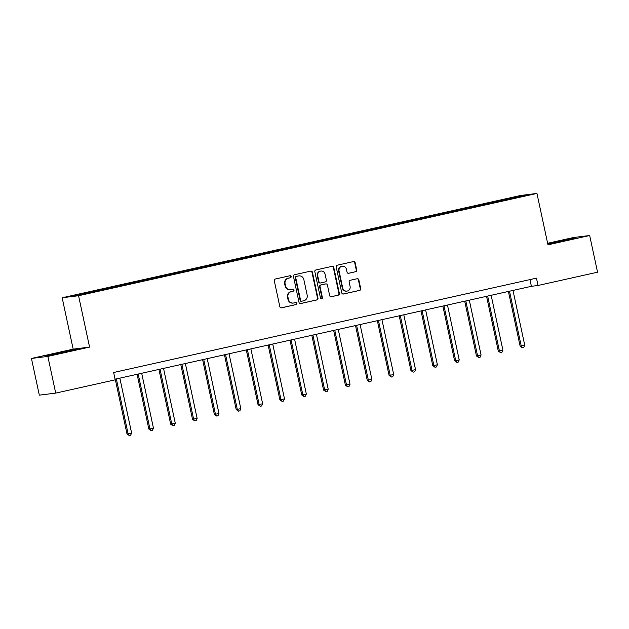<?xml version="1.0" encoding="UTF-8"?>
<svg xmlns="http://www.w3.org/2000/svg" width="629" height="629" viewBox="0 0 629 629"><rect width="100%" height="100%" fill="white"/><g stroke="black" fill="none" stroke-linecap="round" stroke-linejoin="round"><path stroke-width="0.94" d="M291.133 276.548A1.03 0.983 82.9 0 0 289.953 275.754L275.353 279.009A1.47 1.407 82.9 0 0 274.283 280.754L279.842 306.693A1.47 1.407 82.9 0 0 281.533 307.825L296.133 304.57A1.03 0.983 82.9 0 0 296.88 303.343A1.03 0.983 82.9 0 0 295.701 302.549L293.806 302.974A4.718 4.505 82.9 0 1 288.42 299.341L287.956 297.179A4.718 4.505 82.9 0 1 291.369 291.589L293.256 291.172A1.03 0.983 82.9 0 0 294.002 289.945A1.03 0.983 82.9 0 0 292.823 289.151L290.936 289.576A4.718 4.505 82.9 0 1 285.55 285.943L285.086 283.781A4.718 4.505 82.9 0 1 288.499 278.191L290.386 277.766A1.03 0.983 82.9 0 0 291.133 276.548M290.535 289.647L290.087 289.702A4.718 4.505 82.9 0 1 285.11 285.998L284.646 283.836A4.718 4.505 82.9 0 1 288.051 278.246L289.945 277.821A1.03 0.983 82.9 0 0 289.788 275.785M281.194 307.856L295.685 304.625A1.03 0.983 82.9 0 0 295.536 302.588M293.405 303.044L292.965 303.099A4.718 4.505 82.9 0 1 287.98 299.396L287.516 297.242A4.718 4.505 82.9 0 1 290.928 291.644L292.815 291.227A1.03 0.983 82.9 0 0 292.666 289.191M355.66 271.736A1.47 1.407 82.9 0 0 356.722 269.983L355.165 262.71A1.47 1.407 82.9 0 0 353.482 261.578L337.262 265.194A1.47 1.407 82.9 0 0 336.201 266.94L341.759 292.878A1.47 1.407 82.9 0 0 343.442 294.01L359.654 290.394A1.47 1.407 82.9 0 0 360.724 288.648L358.837 279.858A1.47 1.407 82.9 0 0 357.154 278.726L350.211 280.275A1.47 1.407 82.9 0 0 349.15 282.02L350.086 286.376A3.947 3.766 82.9 0 1 346.894 291.109A3.947 3.766 82.9 0 1 342.734 288.019L339.07 270.942A3.947 3.766 82.9 0 1 342.255 266.209A3.947 3.766 82.9 0 1 346.422 269.298L347.035 272.145A1.47 1.407 82.9 0 0 348.718 273.285L355.212 271.791A1.47 1.407 82.9 0 0 356.281 270.045L354.717 262.765A1.47 1.407 82.9 0 0 353.372 261.601M547.961 244.815L589.68 235.505L597.55 272.2L538.047 285.48L536.474 278.144L113.645 372.494L115.217 379.83L55.714 393.109L47.851 356.407L89.57 347.098L78.554 295.716L536.946 193.433L547.961 244.815M312.424 272.247A1.47 1.407 82.9 0 0 310.742 271.115L294.521 274.731A1.47 1.407 82.9 0 0 293.46 276.477L299.019 302.415A1.47 1.407 82.9 0 0 300.701 303.548L316.914 299.931A1.47 1.407 82.9 0 0 317.983 298.185L312.424 272.247L311.976 272.302A1.47 1.407 82.9 0 0 310.632 271.138M315.892 269.959L332.112 266.342A1.47 1.407 82.9 0 1 333.795 267.474L339.353 293.413A1.47 1.407 82.9 0 1 338.284 295.166L331.349 296.715A1.47 1.407 82.9 0 1 329.667 295.575L327.41 285.055A1.47 1.407 82.9 0 0 325.728 283.923L321.12 284.953A1.47 1.407 82.9 0 0 320.059 286.698L322.402 297.651A1.03 0.983 82.9 0 1 321.568 298.885A1.03 0.983 82.9 0 1 320.483 298.075L314.83 271.712A1.47 1.407 82.9 0 1 315.892 269.959M78.554 295.716L62.161 297.769L520.545 195.485L536.946 193.433M495.51 202.231L495.337 201.429L102.197 289.151L71.612 296.133L78.342 295.292L110.531 288.271M495.337 201.429L520.757 195.91L527.495 195.069L505.307 200.179L110.547 288.106M488.875 203.686L488.552 203.096M475.508 206.831L475.115 206.1M467.033 208.561L466.718 207.971M453.666 211.706L453.273 210.974M445.19 213.435L444.876 212.846M431.824 216.573L431.431 215.841M423.348 218.31L423.034 217.72M409.982 221.447L409.589 220.716M401.506 223.185L401.192 222.595M388.14 226.322L387.747 225.591M379.664 228.06L379.35 227.47M366.298 231.197L365.905 230.466M357.822 232.927L357.508 232.337M344.456 236.072L344.063 235.34M335.98 237.801L335.666 237.212M322.614 240.946L322.221 240.215M314.138 242.676L313.824 242.086M300.772 245.821L300.387 245.09M292.296 247.551L291.982 246.961M278.938 250.696L278.545 249.965M270.454 252.426L270.14 251.836M257.096 255.563L256.703 254.831M248.62 257.3L248.298 256.711M235.254 260.437L234.861 259.706M226.778 262.175L226.456 261.585M213.412 265.312L213.019 264.581M204.936 267.05L204.614 266.46M191.57 270.187L191.177 269.456M183.094 271.917L182.78 271.327M169.728 275.062L169.335 274.33M161.252 276.791L160.938 276.202M147.886 279.936L147.493 279.205M139.41 281.666L139.095 281.077M126.044 284.811L125.651 284.08M117.568 286.541L117.253 285.951M104.202 289.678L103.809 288.947M95.726 291.416L95.411 290.826M89.57 347.098L73.176 349.15L31.45 358.459L47.851 356.407M31.45 358.459L39.32 395.161L55.714 393.109M589.68 235.505L573.286 237.558L547.631 243.281M73.176 349.15L62.161 297.769M115.083 379.208L531.395 286.313L538.047 285.48M520.49 196.633L520.757 195.91M497.35 201.956L496.957 201.225M529.956 279.598L531.395 286.313M102.362 289.953L102.197 289.151M124.204 285.079L124.031 284.277M146.046 280.204L145.873 279.41M167.888 275.337L167.715 274.535M189.73 270.462L189.557 269.66M211.572 265.587L211.399 264.785M233.414 260.713L233.241 259.911M255.256 255.838L255.083 255.036M277.098 250.963L276.925 250.161M298.94 246.088L298.767 245.286M320.782 241.214L320.609 240.42M342.624 236.347L342.451 235.545M364.458 231.472L364.293 230.67M386.3 226.597L386.135 225.795M408.142 221.722L407.969 220.921M429.984 216.848L429.811 216.046M451.826 211.973L451.653 211.171M473.668 207.098L473.495 206.296M66.289 351.973L77.328 349.268L72.39 349.889L45.367 355.92L66.289 351.973M547.828 244.194L575.763 238.045L547.725 243.738M300.363 303.579L316.473 299.986A1.47 1.407 82.9 0 0 317.543 298.24L311.976 272.302M296.463 276.414A1.03 0.983 82.9 0 0 295.716 277.633L300.599 300.403A1.03 0.983 82.9 0 0 301.778 301.197L303.776 300.748A4.718 4.505 82.9 0 0 307.18 295.158L303.846 279.598A4.718 4.505 82.9 0 0 298.461 275.966L296.023 276.469A1.03 0.983 82.9 0 0 295.276 277.688L295.716 277.633M301.338 301.252A1.03 0.983 82.9 0 1 300.159 300.458L295.276 277.688M298.861 275.895L298.421 275.95A4.718 4.505 82.9 0 0 298.012 276.021L298.461 275.966M296.023 276.469L298.012 276.021M331.011 296.746L337.844 295.221A1.47 1.407 82.9 0 0 338.905 293.468L333.346 267.537A1.47 1.407 82.9 0 0 332.002 266.366M325.539 283.946A1.47 1.407 82.9 0 0 325.279 283.978L320.68 285.008A1.47 1.407 82.9 0 0 319.611 286.753L321.962 297.706L322.402 297.651M321.348 298.893A1.03 0.983 82.9 0 0 321.962 297.706M325.067 274.142A3.947 3.766 82.9 0 0 320.9 271.052A3.947 3.766 82.9 0 0 317.716 275.785L319.005 281.8A1.47 1.407 82.9 0 0 320.688 282.932L325.295 281.91A1.47 1.407 82.9 0 0 326.357 280.157L325.067 274.142M320.9 271.052L320.46 271.107A3.947 3.766 82.9 0 0 317.275 275.84L317.716 275.785M320.247 282.987A1.47 1.407 82.9 0 1 318.565 281.855L317.275 275.84M348.38 273.316L355.212 271.791M342.255 266.209L341.814 266.264A3.947 3.766 82.9 0 0 338.63 270.997L339.07 270.942M346.894 291.109L346.453 291.164A3.947 3.766 82.9 0 1 342.286 288.074L338.63 270.997M343.104 294.042L359.214 290.449A1.47 1.407 82.9 0 0 360.275 288.703L358.396 279.913A1.47 1.407 82.9 0 0 357.044 278.749M115.256 379.169L126.995 433.931L128.104 433.798L131.603 433.011L119.84 378.147M116.341 378.933L128.104 433.798L129.228 435.512L126.995 433.931M131.603 433.011L130.628 435.197L129.228 435.512M70.951 350.833L51.995 354.945M48.103 355.574L74.474 349.968M569.387 239.61L550.43 243.73M547.796 244.044L572.901 238.753M137.098 374.302L148.837 429.057L149.946 428.923L153.445 428.137L141.682 373.272M138.183 374.058L149.946 428.923L151.07 430.637L148.837 429.057M153.445 428.137L152.47 430.322L151.07 430.637M158.94 369.427L170.679 424.19L175.287 423.27L163.524 368.397M160.025 369.184L171.788 424.048L172.912 425.762L170.679 424.19M175.287 423.27L174.312 425.448L172.912 425.762M180.782 364.553L192.521 419.315L197.129 418.395L185.366 363.531M181.867 364.309L193.63 419.173L194.754 420.887L192.521 419.315M197.129 418.395L196.154 420.581L194.754 420.887M202.624 359.678L214.363 414.44L218.971 413.52L207.208 358.656M203.71 359.434L215.472 414.299L216.596 416.013L214.363 414.44M218.971 413.52L217.996 415.706L216.596 416.013M224.467 354.803L236.205 409.565L240.813 408.646L229.05 353.781M225.552 354.559L237.314 409.424L238.438 411.146L236.205 409.565M240.813 408.646L239.838 410.831L238.438 411.146M246.309 349.928L258.047 404.691L262.655 403.771L250.892 348.906M247.394 349.685L259.156 404.549L260.28 406.271L258.047 404.691M262.655 403.771L261.68 405.957L260.28 406.271M268.143 345.054L279.889 399.816L280.998 399.682L284.497 398.896L272.734 344.032M269.236 344.81L280.998 399.682L282.122 401.396L279.889 399.816M284.497 398.896L283.522 401.082L282.122 401.396M289.985 340.179L301.731 394.941L302.832 394.808L306.339 394.021L294.576 339.157M291.07 339.943L302.832 394.808L303.964 396.522L301.731 394.941M306.339 394.021L305.364 396.207L303.964 396.522M311.827 335.312L323.565 390.066L328.181 389.147L316.418 334.282M312.912 335.068L324.674 389.933L325.806 391.647L323.565 390.066M328.181 389.147L327.206 391.332L325.806 391.647M333.669 330.437L345.407 385.2L350.015 384.28L338.253 329.415M334.754 330.194L346.516 385.058L347.648 386.772L345.407 385.2M350.015 384.28L349.048 386.458L347.648 386.772M355.511 325.563L367.25 380.325L371.857 379.405L360.095 324.54M356.596 325.319L368.358 380.183L369.49 381.897L367.25 380.325M371.857 379.405L370.89 381.591L369.49 381.897M377.353 320.688L389.092 375.45L393.699 374.53L381.937 319.666M378.438 320.444L390.2 375.309L391.324 377.023L389.092 375.45M393.699 374.53L392.732 376.716L391.324 377.023M399.195 315.813L410.934 370.575L415.541 369.655L403.779 314.791M400.28 315.569L412.042 370.434L413.167 372.156L410.934 370.575M415.541 369.655L414.566 371.841L413.167 372.156M421.037 310.938L432.776 365.701L437.383 364.781L425.621 309.916M422.122 310.695L433.884 365.559L435.009 367.281L432.776 365.701M437.383 364.781L436.408 366.966L435.009 367.281M442.879 306.064L454.618 360.826L455.726 360.692L459.225 359.906L447.463 305.041M443.964 305.828L455.726 360.692L456.851 362.406L454.618 360.826M459.225 359.906L458.25 362.092L456.851 362.406M464.721 301.189L476.46 355.951L477.568 355.817L481.067 355.031L469.305 300.167M465.806 300.953L477.568 355.817L478.693 357.531L476.46 355.951M481.067 355.031L480.092 357.217L478.693 357.531M486.563 296.322L498.302 351.084L502.909 350.164L491.147 295.292M487.648 296.078L499.41 350.943L500.535 352.657L498.302 351.084M502.909 350.164L501.934 352.342L500.535 352.657M508.405 291.447L520.144 346.209L524.751 345.29L512.989 290.425M509.49 291.203L521.252 346.068L522.377 347.782L520.144 346.209M524.751 345.29L523.776 347.467L522.377 347.782M288.051 278.246L288.499 278.191M284.646 283.836L285.086 283.781M285.11 285.998L285.55 285.943M292.815 291.227L293.256 291.172M290.928 291.644L291.369 291.589M287.516 297.242L287.956 297.179M287.98 299.396L288.42 299.341M295.685 304.625L296.133 304.57M289.945 277.821L290.386 277.766M317.543 298.24L317.983 298.185M316.473 299.986L316.914 299.931M300.159 300.458L300.599 300.403M333.346 267.537L333.795 267.474M338.905 293.468L339.353 293.413M337.844 295.221L338.284 295.166M325.279 283.978L325.728 283.923M320.68 285.008L321.12 284.953M319.611 286.753L320.059 286.698M318.565 281.855L319.005 281.8M342.286 288.074L342.734 288.019M358.396 279.913L358.837 279.858M360.275 288.703L360.724 288.648M359.214 290.449L359.654 290.394M354.717 262.765L355.165 262.71M356.281 270.045L356.722 269.983M301.252 301.267L301.692 301.212M325.405 283.954L325.853 283.899M320.122 283.011L320.562 282.956"/></g></svg>
